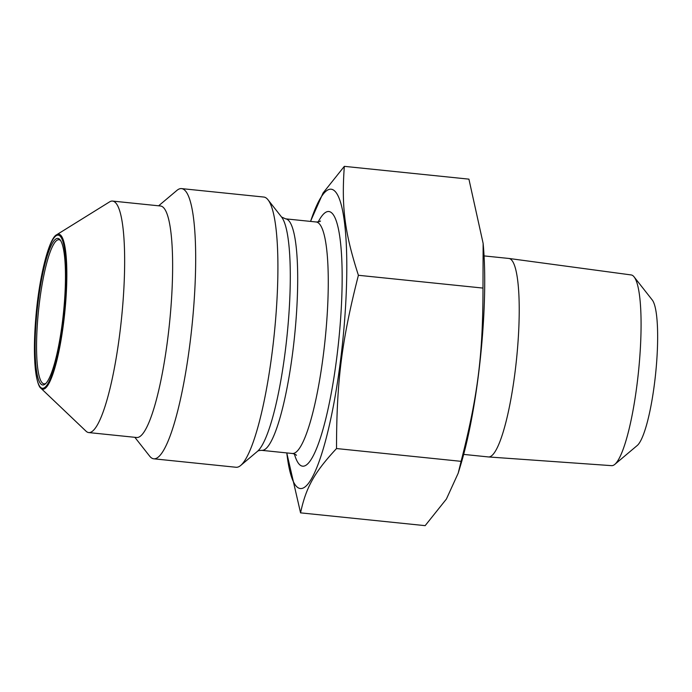 <?xml version="1.0" encoding="UTF-8"?>
<svg xmlns="http://www.w3.org/2000/svg" width="692" height="692" viewBox="0 0 692 692"><rect width="100%" height="100%" fill="white"/><g stroke="black" fill="none" stroke-linecap="round" stroke-linejoin="round"><path stroke-width="1.04" d="M484.063 255.91L508.854 258.453A99.769 17.923 95.9 0 1 508.957 258.462A99.769 17.923 95.9 0 1 511.068 259.517A99.769 17.923 95.9 0 1 515.825 365.653A99.769 17.923 95.9 0 1 488.569 456.954A99.769 17.923 95.9 0 1 488.466 456.945L463.675 454.402M483.137 243.42L483.31 245.4A150.51 27.04 95.9 0 1 460.811 464.531L458.199 473.181L461.106 461.339C477.8 395.945 482.955 355.186 482.99 288.08L483.137 243.42L468.917 179.141L344.331 166.348C341.381 207.15 344.694 232.78 358.404 275.286L482.99 288.08M508.957 258.462L631.216 274.949A95.859 17.222 95.9 0 1 633.241 275.961A95.859 17.222 95.9 0 1 634.08 276.869A95.859 17.222 95.9 0 1 638.457 372.054A95.859 17.222 95.9 0 1 614.825 464.367A95.859 17.222 95.9 0 1 611.633 465.655L488.569 456.954M634.08 276.869L652.219 299.93A74.399 13.364 95.9 0 1 655.609 373.818A74.399 13.364 95.9 0 1 637.271 445.466L614.825 464.367M358.404 275.286C341.701 340.68 336.554 381.439 336.52 448.546C314.436 472.281 305.976 487.41 300.562 512.858L425.147 525.652L446.401 499.044L458.199 473.181M300.562 512.858L286.765 452.914M336.52 448.546L461.106 461.339M60.602 240.582A72.452 13.018 -84.1 0 0 60.498 240.479A72.452 13.018 -84.1 0 0 58.889 239.709A72.452 13.018 -84.1 0 0 39.046 305.803A72.452 13.018 -84.1 0 0 42.48 383.083A72.452 13.018 -84.1 0 0 44.089 383.852A72.452 13.018 -84.1 0 0 45.949 383.342M59.451 239.155A73.672 13.235 95.9 0 1 60.1 239.847A73.672 13.235 95.9 0 1 63.456 313.009A73.672 13.235 95.9 0 1 45.3 383.956A73.672 13.235 95.9 0 1 36.927 312.3A73.672 13.235 95.9 0 1 59.451 239.155M286.799 452.914A150.51 27.04 -84.1 0 0 334.34 400.876A150.51 27.04 -84.1 0 0 334.461 190.793A150.51 27.04 -84.1 0 0 310.578 221.414M134.845 437.309L149.61 456.089A135.814 24.402 -84.1 0 0 153.814 458.813L236.05 467.264A135.814 24.402 -84.1 0 0 240.712 465.448A135.814 24.402 -84.1 0 0 274.196 334.651A135.814 24.402 -84.1 0 0 267.994 199.78A135.814 24.402 -84.1 0 0 266.809 198.5A135.814 24.402 -84.1 0 0 263.799 197.047L181.555 188.605A135.814 24.402 -84.1 0 0 176.892 190.421L158.615 205.809M40.966 388.298L86.033 431.185A116.36 20.907 -84.1 0 0 88.775 432.578A116.36 20.907 -84.1 0 0 120.65 326.434A116.36 20.907 -84.1 0 0 115.131 202.315A116.36 20.907 -84.1 0 0 112.554 201.078A116.36 20.907 -84.1 0 0 109.578 201.882L56.735 234.718C49.184 237.814 39.193 276.385 35.898 316.841C34.107 337.999 33.951 355.662 35.43 369.822C36.875 380.678 38.717 386.837 40.966 388.298A77.936 14.004 -84.1 0 0 63.517 323.449A77.936 14.004 -84.1 0 0 60.464 235.003A77.936 14.004 -84.1 0 0 56.735 234.718M88.775 432.578L136.756 437.508A116.36 20.907 -84.1 0 0 168.632 331.356A116.36 20.907 -84.1 0 0 163.113 207.245A116.36 20.907 -84.1 0 0 160.535 206L112.554 201.078M153.814 458.813A135.814 24.402 -84.1 0 0 191.009 334.919A135.814 24.402 -84.1 0 0 184.565 190.049A135.814 24.402 -84.1 0 0 181.555 188.605M310.5 221.405L323.086 192.956L344.331 166.348M294.385 453.969A128.072 23.009 -84.1 0 0 334.175 376.076A128.072 23.009 -84.1 0 0 331.676 212.876A128.072 23.009 -84.1 0 0 318.216 221.916M320.517 221.007C320.128 221.561 318.683 221.89 316.175 221.985A116.36 20.907 95.9 0 1 318.761 223.231A116.36 20.907 95.9 0 1 324.271 347.341A116.36 20.907 95.9 0 1 292.405 453.494C294.731 454.038 296.081 454.653 296.453 455.327M292.405 453.494L261.818 450.354A116.36 20.907 -84.1 0 0 293.693 344.201A116.36 20.907 -84.1 0 0 288.175 220.082A116.36 20.907 -84.1 0 0 285.597 218.845L281.549 217.011A119.794 21.521 95.9 0 1 287.016 335.966A119.794 21.521 95.9 0 1 257.485 451.331L240.712 465.448M59.867 235.911A76.968 13.823 95.9 0 1 56.441 359.286A76.968 13.823 95.9 0 1 34.574 339.772A76.968 13.823 95.9 0 1 59.867 235.911M316.175 221.985L285.597 218.845M261.818 450.354C259.405 450.423 257.96 450.743 257.485 451.331M281.549 217.011L267.994 199.78"/></g></svg>
